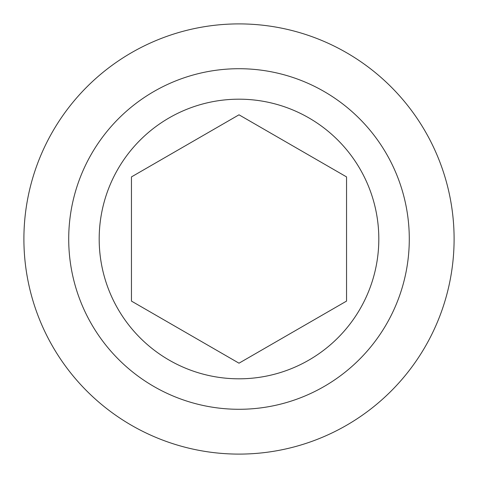 <?xml version="1.0" encoding="UTF-8"?>
<svg xmlns="http://www.w3.org/2000/svg" width="478" height="478" viewBox="0 0 478 478"><rect width="100%" height="100%" fill="white"/><g stroke="black" fill="none" stroke-linecap="round" stroke-linejoin="round"><path stroke-width="0.72" d="M454.1 239A215.1 215.1 0 0 1 239 454.1A215.1 215.1 0 0 1 23.9 239A215.1 215.1 0 0 1 239 23.9A215.1 215.1 0 0 1 454.1 239M409.288 239A170.288 170.288 0 0 1 239 409.288A170.288 170.288 0 0 1 68.713 239A170.288 170.288 0 0 1 239 68.713A170.288 170.288 0 0 1 409.288 239M346.55 176.908L239 114.81L346.55 176.908L346.55 301.092L239 363.19L131.45 301.092L131.45 176.908L239 114.81L131.45 176.908M99.185 239A139.815 139.815 0 0 1 239 99.185A139.815 139.815 0 0 1 378.815 239A139.815 139.815 0 0 1 239 378.815A139.815 139.815 0 0 1 99.185 239M131.45 239L131.45 301.092L239 363.19L346.55 301.092L346.55 239"/></g></svg>
